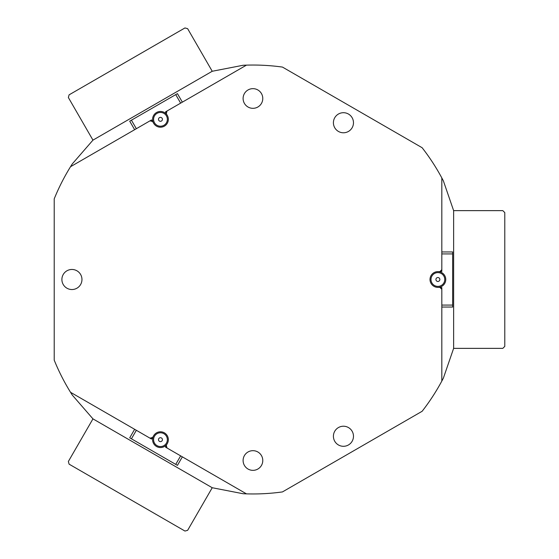 <?xml version="1.0" encoding="UTF-8"?>
<svg xmlns="http://www.w3.org/2000/svg" width="559" height="559" viewBox="0 0 559 559"><rect width="100%" height="100%" fill="white"/><g stroke="black" fill="none" stroke-linecap="round" stroke-linejoin="round"><path stroke-width="0.84" d="M166.372 445.579L165.485 447.109L167.015 447.997L166.296 445.306L167.281 443.601A7.868 7.868 0 0 0 160.468 431.8A7.868 7.868 0 0 0 153.648 435.734L152.663 437.438L149.98 438.158L151.51 439.046L152.397 437.508M252.941 470.35A9.838 9.838 0 0 0 262.779 460.511A9.838 9.838 0 0 0 252.941 450.673A9.838 9.838 0 0 0 243.102 460.511A9.838 9.838 0 0 0 252.941 470.35M252.941 108.327A9.838 9.838 0 0 0 262.779 98.489A9.838 9.838 0 0 0 252.941 88.65A9.838 9.838 0 0 0 243.102 98.489A9.838 9.838 0 0 0 252.941 108.327M343.443 446.299A10.034 10.034 0 0 0 353.477 436.258A10.034 10.034 0 0 0 343.443 426.224A10.034 10.034 0 0 0 333.409 436.258A10.034 10.034 0 0 0 343.443 446.299A10.034 10.034 0 0 0 353.477 436.258A10.034 10.034 0 0 0 343.443 426.224A10.034 10.034 0 0 0 333.409 436.258A10.034 10.034 0 0 0 343.443 446.299M343.443 132.776A10.034 10.034 0 0 0 353.477 122.742A10.034 10.034 0 0 0 343.443 112.701A10.034 10.034 0 0 0 333.409 122.742A10.034 10.034 0 0 0 343.443 132.776M71.929 289.534A10.034 10.034 0 0 0 81.963 279.5A10.034 10.034 0 0 0 71.929 269.466A10.034 10.034 0 0 0 61.895 279.5A10.034 10.034 0 0 0 71.929 289.534A10.034 10.034 0 0 0 81.963 279.5A10.034 10.034 0 0 0 71.929 269.466A10.034 10.034 0 0 0 61.895 279.5A10.034 10.034 0 0 0 71.929 289.534M167.015 447.997L246.463 493.863A214.46 214.46 0 0 0 282.456 491.92L422.136 411.277A214.46 214.46 0 0 0 441.82 381.07L441.82 289.338L439.856 287.368L437.886 287.368A7.868 7.868 0 0 1 430.018 279.5A7.868 7.868 0 0 1 437.886 271.632L439.856 271.632L441.82 269.662L441.82 177.93A214.46 214.46 0 0 0 422.136 147.723L282.456 67.08A214.46 214.46 0 0 0 246.463 65.137L167.015 111.003L166.296 113.694L167.281 115.399A7.868 7.868 0 0 1 164.402 126.145A7.868 7.868 0 0 1 153.648 123.266A7.868 7.868 0 0 1 156.268 112.673A7.868 7.868 0 0 1 167.281 115.399M153.648 123.266L152.663 121.562L149.98 120.842L70.532 166.708A214.46 214.46 0 0 0 54.216 198.857L54.216 360.143A214.46 214.46 0 0 0 70.532 392.292L149.98 438.158M333.409 122.742A10.034 10.034 0 0 0 343.443 132.776A10.034 10.034 0 0 0 353.477 122.742A10.034 10.034 0 0 0 343.443 112.701A10.034 10.034 0 0 0 333.409 122.742M70.532 166.708A214.46 214.46 0 0 1 72.321 163.878L92.955 140.134L212.231 71.266L243.116 65.263A214.46 214.46 0 0 1 246.463 65.137M246.463 493.863A214.46 214.46 0 0 1 243.116 493.737L212.231 487.734L92.955 418.866L72.321 395.122A214.46 214.46 0 0 1 70.532 392.292M167.015 111.003L165.485 111.891L166.372 113.421M152.397 121.492L151.51 119.954L149.98 120.842M441.82 289.338L441.82 287.564L440.052 287.564M440.052 271.436L441.82 271.436L441.82 269.662M441.82 381.07A214.46 214.46 0 0 0 443.385 378.108L453.629 348.362L453.629 210.638L453.629 348.362L502.814 348.362L504.784 346.398L504.784 212.602L502.814 210.638L453.629 210.638L443.385 180.892A214.46 214.46 0 0 0 441.82 177.93M134.642 129.695L129.723 121.177L131.428 120.192L177.434 93.632L182.353 102.15M131.428 120.192L136.347 128.71M180.648 103.135L175.729 94.618M182.353 456.85L177.434 465.368L131.428 438.808L129.723 437.823L134.642 429.305M175.729 464.382L180.648 455.864M136.347 430.29L131.428 438.808M160.286 432.785A6.89 6.89 0 0 0 153.578 439.849A6.89 6.89 0 0 0 160.643 446.55A6.89 6.89 0 0 0 167.351 439.486A6.89 6.89 0 0 0 160.286 432.785M160.258 431.8A7.868 7.868 0 0 1 168.336 439.465A7.868 7.868 0 0 1 153.704 443.692A7.868 7.868 0 0 1 153.648 435.734M160.412 437.704A1.97 1.97 0 0 0 158.497 439.723A1.97 1.97 0 0 0 160.517 441.638A1.97 1.97 0 0 0 162.431 439.619A1.97 1.97 0 0 0 160.412 437.704M154.787 123.225A6.89 6.89 0 0 0 164.36 125.013A6.89 6.89 0 0 0 166.149 115.44A6.89 6.89 0 0 0 156.569 113.652A6.89 6.89 0 0 0 154.787 123.225M158.84 120.444A1.97 1.97 0 0 0 161.579 120.954A1.97 1.97 0 0 0 162.089 118.222A1.97 1.97 0 0 0 159.35 117.711A1.97 1.97 0 0 0 158.84 120.444M68.366 461.468L92.955 418.866L212.231 487.734L187.635 530.33L184.952 531.05L69.085 464.152L68.366 461.468M187.635 28.67L212.231 71.266L92.955 140.134L68.366 97.532L69.085 94.848L184.952 27.95L187.635 28.67M444.684 280.569A6.89 6.89 0 0 0 438.955 272.694A6.89 6.89 0 0 0 431.08 278.431A6.89 6.89 0 0 0 436.817 286.306A6.89 6.89 0 0 0 444.684 280.569M430.109 278.277A7.868 7.868 0 0 1 439.108 271.723A7.868 7.868 0 0 1 445.663 280.723A7.868 7.868 0 0 1 436.663 287.277A7.868 7.868 0 0 1 430.109 278.277M439.828 279.807A1.97 1.97 0 0 0 438.193 277.557A1.97 1.97 0 0 0 435.943 279.193A1.97 1.97 0 0 0 437.578 281.443A1.97 1.97 0 0 0 439.828 279.807M441.82 305.081L452.643 305.081L452.643 307.045L441.82 307.045M441.82 251.955L452.643 251.955L452.643 305.081M452.643 253.919L441.82 253.919"/></g></svg>
